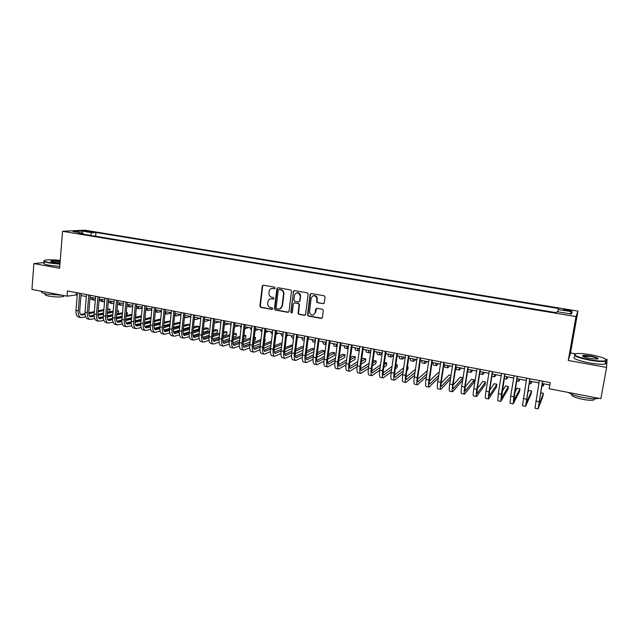<?xml version="1.0" encoding="UTF-8"?>
<svg xmlns="http://www.w3.org/2000/svg" width="639" height="639" viewBox="0 0 639 639"><rect width="100%" height="100%" fill="white"/><g stroke="black" fill="none" stroke-linecap="round" stroke-linejoin="round"><path stroke-width="0.96" d="M275.201 288.053L274.562 287.143L263.42 285.202L262.278 285.968L259.905 306.097L260.816 307.391L271.902 309.412L272.725 308.773L272.086 307.862L270.648 307.599C268.644 307.016 267.669 305.634 267.717 303.445L267.949 301.552C268.484 299.571 269.738 298.661 271.695 298.82L273.133 299.076L273.963 298.437L273.324 297.518L271.879 297.263C269.866 296.688 268.891 295.298 268.947 293.109L269.187 291.184C269.73 289.211 270.976 288.301 272.925 288.453L274.371 288.7L275.201 288.053M567.656 309.787L563.63 309.468C563.039 309.723 564.245 310.131 567.248 310.682L571.282 311.001C571.865 310.738 570.659 310.33 567.656 309.787M323.086 303.757L324.324 302.814L325.067 297.079L324.125 295.753L311.297 293.525L310.075 294.467L307.511 315.075L308.445 316.073L321.201 318.406L322.431 317.471L323.286 310.107L322.383 309.252L316.896 308.27L315.666 309.204L315.235 312.615C313.366 315.938 311.449 315.89 309.468 312.487L311.145 298.213C312.862 294.946 314.771 294.891 316.872 298.038L316.68 301.896L317.599 302.79L323.789 303.637M575.412 353.79L570.539 352.92L568.255 360.468L606.603 367.417L600.86 398.688L549.149 388.76L550.211 382.625L67.454 290.953L67.031 296.169L77.255 294.835M568.255 360.468L575.995 316.577L62.55 231.294L84.867 230.16L577.92 311.097L575.995 316.577M44.251 262.509L33.875 263.587L59.619 268.252L62.55 231.294M33.875 263.587L31.95 289.435L67.031 296.169M291.504 291.232L290.577 289.922L278.069 287.75L276.879 288.684L274.466 308.749L275.385 310.051L287.83 312.319L289.028 311.401L291.504 291.232M292.039 312.862L291.24 312.048L293.373 291.56L294.579 290.617L307.247 292.822L308.174 293.772L305.626 314.412L304.412 315.339L299.004 314.356L298.07 313.278L299.1 304.611L298.165 303.541L294.587 302.902L293.381 303.837L292.335 312.343C291.783 313.23 291.288 313.182 290.841 312.183L293.581 291.025M85.882 231.438L92.783 232.077L89.476 231.246L84.548 230.927L85.882 231.438M557.727 311.784L558.734 308.525L95.962 232.468L91.928 232.7L90.259 235.368M558.214 309.5L572.24 311.808L571.346 314.037L557.032 311.672L556.481 312.703L78.701 233.451L82.942 233.211L72.942 231.55L82.056 231.07L91.928 232.7M606.603 367.417L607.05 359.445L605.692 359.198M570.539 352.92L577.92 311.097M80.977 295.537L86.345 296.568M90.059 297.271L95.499 298.309M99.205 299.02L104.716 300.066M108.422 300.777L114.006 301.84M117.704 302.543L123.359 303.621M127.057 304.332L132.792 305.426M136.482 306.129L142.289 307.231M145.972 307.934L151.858 309.06M155.533 309.763L161.499 310.897M165.174 311.6L171.212 312.751M174.878 313.453L180.997 314.62M184.663 315.315L190.861 316.497L185.949 317.703L184.519 316.656M194.52 317.192L200.806 318.398M204.448 319.093L210.814 320.307M214.456 321.002L220.91 322.232M224.545 322.919L231.078 324.165M234.705 324.86L241.326 326.122M244.945 326.817L251.662 328.095M255.273 328.781L262.07 330.075M265.672 330.762L272.565 332.08M276.16 332.767L283.141 334.093M286.719 334.78L293.796 336.13M297.375 336.809L304.539 338.175M308.11 338.862L315.37 340.244M318.933 340.922L326.289 342.328M329.836 342.999L337.296 344.421M340.835 345.1L348.391 346.538M351.913 347.217L359.573 348.67M363.088 349.341L370.844 350.827M374.35 351.49L382.218 352.992M385.708 353.663L393.672 355.18M397.162 355.843L405.23 357.385M408.704 358.048L416.884 359.605M420.342 360.26L428.633 361.842M432.084 362.505L440.479 364.102M443.913 364.757L452.428 366.379M455.847 367.034L464.473 368.679M467.884 369.334L476.622 370.995M480.017 371.642L488.875 373.336M492.262 373.983L501.232 375.692M504.602 376.331L513.7 378.064M517.047 378.703L526.264 380.469M529.603 381.1L538.949 382.881M542.271 383.52L549.812 384.958M76.313 292.638L76.153 294.619M95.642 236.254L95.962 232.468M83.461 234.233L82.942 233.211M82.423 233.123L82.056 231.07M572.24 311.808L569.621 313.757M274.866 288.604L271.839 288.453M270.505 298.836L273.644 298.972M263.252 285.186L262.685 286.032L260.345 305.977L261.247 307.271L272.422 309.292M277.869 287.734L277.294 288.58L274.89 308.621L275.8 309.923L288.524 312.199M279.035 289.515L278.205 290.17L276.088 307.79L276.727 308.709L278.253 308.98C280.321 309.14 281.591 308.158 282.055 306.033L283.548 293.692C283.476 291.608 282.486 290.306 280.569 289.786L278.963 289.507M279.978 308.821L282.055 306.033M279.451 289.411L280.984 289.675C282.893 290.194 283.884 291.496 283.956 293.581L282.47 305.905M294.315 302.894L298.557 303.421L299.491 304.483L298.461 313.142L299.395 314.22L305.13 315.211M300.154 296.336L300.162 295.617C298.285 292.047 296.376 291.959 294.435 295.33L293.844 300.218L294.787 301.336L298.365 301.967L299.571 301.041L300.554 295.498C300.026 293.309 298.732 292.422 296.664 292.838M299.036 301.864L299.571 301.041M300.546 296.224L299.963 300.913M294.339 290.601L293.772 291.448M313.326 295.713C315.219 295.25 316.521 295.985 317.24 297.918L317.048 301.776L317.966 302.662L323.454 303.629M313.589 314.907L315.235 312.615M316.561 308.262L315.602 312.479M311.017 293.509L310.45 294.355L307.894 314.939L308.821 315.938L321.944 318.262M95.347 300.018L94.205 300.13L91.712 297.59M93.909 300.074L91.992 299.707L89.979 298.221M80.881 317.583L78.964 317.2C76.808 316.64 75.801 314.372 75.961 310.394L77.423 292.846M85.602 316.848L81.209 317.647C79.052 317.088 78.062 314.819 78.222 310.842L79.691 293.277M81.145 293.549L79.723 310.538C79.611 313.19 80.274 314.707 81.712 315.083L85.027 314.476M88.765 313.693L94.26 312.535M98.094 311.728L103.79 310.538M107.624 309.731L109.98 309.236L107.703 308.845M80.634 314.484L84.971 313.581M88.741 312.791L94.34 311.632M98.174 310.834L103.869 309.643M109.764 311.656L109.98 309.236L109.764 311.656L107.408 312.167M103.574 312.99L97.879 314.212M94.093 315.019L89.46 316.017M60.242 260.44C53.636 259.722 48.676 259.61 45.353 260.113C42.845 260.752 44.275 261.599 49.65 262.653L59.97 263.819M59.946 264.179L49.443 262.988C44.786 262.102 43.005 261.319 44.115 260.64M60.042 262.893L53.476 262.254C51.296 261.838 50.401 261.471 50.8 261.143C52.422 260.672 55.545 260.736 60.17 261.335M62.494 295.298L47.03 294.132C42.254 293.141 40.545 292.215 41.886 291.336M63.972 295.585L63.708 296.416C60.441 297.255 55.553 297.159 49.043 296.129C45.473 295.378 44.275 294.683 45.457 294.036M59.762 266.455L49.267 265.265C44.283 264.298 42.605 263.476 44.235 262.781M60.138 261.686C56.112 261.135 53.157 261.039 51.288 261.399L50.992 261.591M590.763 354.741C584.318 353.631 579.493 353.255 576.282 353.615C572.384 354.972 576.929 357.025 589.933 359.773C598.2 361.155 603.528 361.418 605.932 360.564C606.906 358.886 601.85 356.945 590.763 354.741M606.307 359.861L606.251 361.011L605.66 361.235C602.673 361.834 597.409 361.498 589.853 360.204C578.151 357.816 573.079 355.811 574.645 354.19M590.556 355.963C597.058 357.321 599.35 358.351 597.433 359.054L590.14 358.479C584.589 357.361 582.081 356.394 582.624 355.58C583.83 355.156 586.474 355.284 590.556 355.963M597.856 358.974C597.585 358.159 595.125 357.297 590.484 356.394L582.744 356.258M598.815 398.297C595.78 399.095 590.548 398.824 583.127 397.482C575.763 395.972 570.827 394.295 568.319 392.442M594.645 398.76L594.086 399.926C591.922 400.533 588.152 400.349 582.776 399.367C574.573 397.546 570.97 395.876 571.953 394.375M605.468 362.273C606.499 363.032 606.395 363.591 605.165 363.95C602.178 364.573 596.906 364.23 589.358 362.936C577.009 360.364 572.089 358.287 574.589 356.714M104.572 301.648L103.087 301.832L100.642 299.292M102.791 301.776L99.101 300.258M113.878 303.277L112.033 303.541L109.628 301.009M111.745 303.485L108.287 302.263M123.239 304.923L121.035 305.266L118.678 302.734M120.755 305.21L117.552 304.244M132.68 306.56L130.108 307.008L127.8 304.468M129.837 306.952L126.881 306.193M89.891 319.38L87.958 318.997C85.826 318.438 84.851 316.169 85.019 312.175L86.513 294.571M94.676 318.597L90.211 319.444C88.094 318.893 87.12 316.617 87.295 312.631L88.797 295.002M90.227 295.274L88.773 312.319C88.653 314.979 89.308 316.497 90.722 316.872L94.133 316.217M97.871 315.41L103.47 314.196M107.304 313.366L113.079 312.112M116.913 311.281L118.606 310.913L116.977 310.594M89.644 316.257L94.093 315.299M97.863 314.492L103.55 313.262M107.384 312.439L113.159 311.201M118.391 313.342L118.606 310.913L118.391 313.342L116.689 313.717M112.855 314.564L107.08 315.85M103.278 316.688L98.51 317.743M98.973 321.193L97.016 320.802C94.915 320.251 93.957 317.974 94.141 313.981L95.666 296.312M103.814 320.363L99.285 321.257C97.2 320.706 96.249 318.43 96.433 314.428L97.967 296.744M99.38 297.015L97.887 314.116C97.767 316.784 98.398 318.302 99.796 318.669L103.31 317.974M107.048 317.136L112.744 315.858M116.578 314.995L122.44 313.685M126.274 312.822L127.297 312.599L126.314 312.407M98.725 318.038L103.27 317.032M107.056 316.193L112.831 314.907M116.657 314.053L122.52 312.751M127.297 312.599L127.065 315.035L126.043 315.267M122.209 316.145L116.346 317.487M112.536 318.366L107.632 319.484M108.119 323.022L106.138 322.623C104.077 322.08 103.135 319.804 103.326 315.786L104.892 298.062M113.023 322.136L108.43 323.078C106.37 322.535 105.443 320.259 105.635 316.241L107.208 298.501M108.598 298.764L107.072 315.922C106.945 318.597 107.568 320.123 108.934 320.482L112.552 319.74M116.29 318.869L122.089 317.527M125.923 316.64L131.866 315.259M107.871 319.835L112.528 318.765M116.314 317.895L122.177 316.553M126.011 315.666L131.961 314.3M136.043 314.292L135.468 316.816M131.634 317.727L125.691 319.133M121.865 320.035L116.817 321.233M117.328 324.86L115.324 324.46C113.295 323.917 112.384 321.641 112.584 317.615L114.189 299.827M122.305 323.917L117.632 324.916C115.611 324.38 114.7 322.096 114.908 318.07L116.522 300.266M117.888 300.53L116.33 317.743C116.186 320.435 116.793 321.952 118.143 322.312L121.865 321.513M125.603 320.618L131.498 319.204M135.332 318.286L141.371 316.832M117.081 321.649L121.849 320.514M125.643 319.612L131.594 318.198M135.428 317.287L141.467 315.85M141.139 319.308L135.101 320.786M131.267 321.721L126.075 322.991M142.193 308.214L139.254 308.757L136.986 306.225M138.975 308.701L136.291 308.11M126.61 326.713L124.589 326.305C122.592 325.77 121.698 323.486 121.905 319.452L123.551 301.608M131.65 325.706L126.913 326.769C124.924 326.241 124.038 323.957 124.254 319.915L125.899 302.047M127.241 302.303L125.643 319.58C125.5 322.272 126.091 323.797 127.417 324.157L131.251 323.294M134.989 322.368L140.987 320.882M144.821 319.931L150.948 318.406M126.362 323.47L131.243 322.272M135.045 321.337L141.083 319.851M144.917 318.909L151.044 317.399M150.708 320.882L144.582 322.431M140.748 323.406L135.412 324.756M151.778 309.859L148.456 310.522L146.235 307.99M148.184 310.466L145.772 309.995M135.955 328.574L133.91 328.166C131.946 327.639 131.083 325.355 131.307 321.305L132.976 303.397M141.075 327.511L136.251 328.638C134.302 328.111 133.439 325.818 133.663 321.768L135.348 303.844M136.674 304.1L135.037 321.425C134.885 324.133 135.46 325.658 136.762 326.01L140.708 325.091M144.454 324.125L150.54 322.559M154.382 321.577L160.597 319.979M160.685 319.069L154.478 320.53M135.708 325.307L140.708 324.037M144.518 323.062L150.644 321.505M160.349 322.455L154.135 324.093M150.301 325.091L144.813 326.529M161.435 311.52L157.729 312.295L155.557 309.763M157.466 312.247L155.333 311.84M145.373 330.451L143.304 330.043C141.379 329.524 140.532 327.232 140.764 323.166L142.481 305.202M150.564 329.325L145.668 330.515C143.751 329.996 142.904 327.703 143.144 323.638L144.869 305.65M146.171 305.897L144.494 323.294C144.334 326.002 144.901 327.527 146.179 327.879L150.237 326.888M153.983 325.898L160.173 324.245M164.015 323.23L170.325 321.545M170.381 320.954L164.119 322.152M145.125 327.152L150.245 325.81M154.063 324.804L160.285 323.158M170.078 324.029L163.76 325.746M159.926 326.785L154.287 328.318M171.172 313.174L167.067 314.084L165.118 312.112M154.862 332.352L152.769 331.929C150.876 331.417 150.053 329.125 150.301 325.043L152.058 307.016M160.125 331.146L155.149 332.408C153.264 331.897 152.449 329.596 152.697 325.515L154.462 307.471M155.732 307.718L154.031 325.163C153.863 327.887 154.406 329.42 155.66 329.764L159.83 328.702M163.584 327.671L169.886 325.938M173.72 324.876L180.126 323.11M180.158 322.847L178.433 322.511L173.832 323.765M154.614 329.013L159.862 327.583M163.68 326.545L169.998 324.82M179.871 325.594L173.465 327.4M169.623 328.478L163.84 330.107M180.981 314.835L176.476 315.882L174.782 314.42M164.423 334.253L162.306 333.838C160.453 333.326 159.654 331.034 159.91 326.936L161.699 308.853M169.766 332.983L164.702 334.309C162.857 333.806 162.058 331.513 162.322 327.416L164.127 309.308M165.373 309.548L163.632 327.056C163.456 329.788 163.983 331.322 165.213 331.657L169.503 330.523M173.265 329.452L179.663 327.623M183.505 326.529L189.823 324.724L187.531 324.277L183.617 325.387M164.175 330.89L169.543 329.373M173.369 328.286L179.783 326.473M189.823 324.724L189.559 327.216L183.241 329.053M179.399 330.171L173.465 331.905M174.056 336.178L171.915 335.755C170.094 335.251 169.319 332.951 169.591 328.845L171.42 310.698M179.479 334.82L174.327 336.234C172.514 335.739 171.747 333.43 172.019 329.325L173.864 311.161M175.086 311.393L173.305 328.957C173.121 331.697 173.632 333.238 174.838 333.566L179.255 332.352M183.018 331.242L189.519 329.309M193.361 328.174L199.009 326.505L196.7 326.058L193.489 327M173.808 332.775L179.303 331.162M183.137 330.036L189.647 328.126M199.009 326.505L198.737 329.005L193.098 330.706M189.256 331.865L183.169 333.71M200.319 318.302L195.502 319.532L194.344 318.837M183.752 338.119L181.596 337.68C179.815 337.192 179.064 334.884 179.343 330.77L181.212 312.559M189.264 336.673L184.024 338.167C182.251 337.68 181.508 335.371 181.788 331.25L183.673 313.022M184.879 313.254L183.05 330.882C182.858 333.63 183.361 335.163 184.543 335.491L189.08 334.189M192.85 333.031L199.456 331.002M203.298 329.82L208.258 328.302L205.934 327.847L203.426 328.614M183.513 334.676L189.144 332.959M192.978 331.793L199.592 329.78M208.258 328.302L207.987 330.81L203.026 332.36M199.184 333.566L192.946 335.515M209.84 320.115L205.694 321.313L204.248 320.962M193.529 340.068L191.349 339.628C189.599 339.141 188.872 336.841 189.168 332.703L191.077 314.428M199.128 338.526L193.793 340.116C192.059 339.636 191.341 337.328 191.636 333.191L193.561 314.899M194.735 315.123L192.874 332.815C192.674 335.571 193.154 337.112 194.312 337.432L198.977 336.034M202.763 334.828L209.472 332.687M213.314 331.465L217.572 330.107L215.239 329.652L213.45 330.219M193.297 336.585L199.056 334.764M202.898 333.55L209.608 331.433M217.572 330.107L217.292 332.623L213.043 334.005M209.201 335.251L202.803 337.336M203.386 342.033L201.173 341.593C199.464 341.114 198.769 338.806 199.072 334.66L201.021 316.321M209.073 340.395L203.641 342.081C201.94 341.609 201.253 339.293 201.557 335.148L203.522 316.792M204.672 317.008L202.771 334.764C202.563 337.528 203.026 339.069 204.16 339.389L208.953 337.887M212.755 336.633L219.568 334.373M223.41 333.103L226.957 331.929L223.554 331.817M203.154 338.51L209.057 336.569M212.899 335.315L219.712 333.071M226.957 331.929L226.677 334.453L223.131 335.643M219.289 336.945L212.739 339.157M213.306 344.014L211.07 343.566C209.408 343.095 208.729 340.779 209.049 336.625L211.046 318.222M219.089 342.264L213.562 344.062C211.9 343.598 211.237 341.282 211.557 337.12L213.562 318.701M214.688 318.909L212.739 336.721C212.523 339.501 212.971 341.042 214.081 341.354L219.009 339.748M222.819 338.438L229.744 336.05M233.594 334.724L236.406 333.758L233.738 333.398M213.083 340.451L219.129 338.382M222.971 337.072L229.896 334.708M236.406 333.758L236.118 336.29L233.307 337.28M229.457 338.63L222.763 340.978M219.441 321.944L214.233 323.03M210.734 321.066L210.495 320.243M229.097 323.789L224.337 325.051M220.767 323.51L220.287 322.112M238.834 325.65L234.465 326.984M230.895 325.842L230.16 323.989M223.307 346.011L221.046 345.555C219.417 345.092 218.77 342.776 219.105 338.606L221.142 320.139M229.193 344.141L223.554 346.058C221.933 345.595 221.294 343.279 221.629 339.101L223.674 320.618M224.776 320.826L222.787 338.702C222.564 341.49 222.995 343.031 224.073 343.343L229.145 341.617M232.971 340.244L240 337.727M243.85 336.346L245.927 335.603L243.978 335.227M223.091 342.4L229.281 340.204M233.131 338.838L240.16 336.338M245.927 335.603L245.632 338.143L243.563 338.902M239.713 340.307L232.86 342.808M248.643 327.519L244.713 328.845M241.103 328.079L240.104 325.89M233.387 348.023L231.102 347.568C229.513 347.113 228.89 344.788 229.233 340.603L231.318 322.072M239.369 346.026L233.626 348.071C232.053 347.616 231.438 345.292 231.781 341.106L233.874 322.559M234.944 322.759L232.916 340.699C232.684 343.486 233.091 345.036 234.146 345.34L239.361 343.486M243.195 342.057L250.344 339.389M254.194 337.951L255.512 337.464L254.282 337.224M233.171 344.357L239.513 342.017M243.363 340.595L250.512 337.959M255.512 337.464L255.217 340.012L253.899 340.515M250.049 341.977L243.044 344.637M258.523 329.404L255.057 330.635M251.415 330.211L250.121 327.799M243.539 350.044L241.23 349.589C239.681 349.142 239.09 346.817 239.449 342.616L241.566 324.021M249.633 347.92L243.771 350.092C242.237 349.645 241.654 347.32 242.013 343.119L244.146 324.508M245.192 324.708L243.124 342.704C242.884 345.507 243.275 347.057 244.298 347.352L249.665 345.364M253.507 343.87L260.776 341.042M264.626 339.549L265.169 339.341L264.666 339.237M243.339 346.338L249.833 343.838M253.683 342.352L260.952 339.557M265.169 339.341L264.865 341.897L264.322 342.105M260.464 343.63L253.316 346.466M268.484 331.298L265.473 332.408M261.814 332.232L260.217 329.724M253.779 352.089L251.439 351.626C249.937 351.186 249.37 348.854 249.737 344.645L251.902 325.978M259.985 349.813L254.002 352.137C252.509 351.698 251.95 349.373 252.325 345.156L254.498 326.473M255.52 326.665L253.403 344.733C253.156 347.544 253.531 349.094 254.53 349.389L260.049 347.241M263.899 345.683L271.287 342.688M253.579 348.319L260.233 345.659M264.083 344.109L271.471 341.146M270.976 345.276L263.675 348.295M278.508 333.215L275.984 334.189M272.302 334.237L270.385 331.665M264.091 354.15L261.726 353.679C260.265 353.247 259.722 350.915 260.105 346.689L262.317 327.959M270.409 351.706L264.306 354.19C262.861 353.766 262.325 351.434 262.709 347.201L264.937 328.454M265.928 328.646L263.771 346.769C263.508 349.589 263.867 351.146 264.834 351.434L270.521 349.126M274.379 347.488L281.887 344.309M263.907 350.324L270.712 347.472M274.57 345.859L282.087 342.712M281.575 346.905L274.115 350.116M288.62 335.14L286.576 335.962M282.869 336.266L282.134 336.122L280.641 333.622M274.482 356.227L272.094 355.747C270.672 355.324 270.161 352.992 270.561 348.75L272.821 329.948M280.928 353.607L274.698 356.266C273.292 355.843 272.789 353.511 273.188 349.261L275.457 330.451M276.415 330.635L274.219 348.822C273.947 351.658 274.283 353.215 275.225 353.495L281.072 351.003M284.938 349.293L292.582 345.915M292.734 344.685L285.146 347.592M274.315 352.329L281.28 349.285M292.255 348.511L284.651 351.937M298.796 337.08L297.255 337.735M293.708 336.849L293.565 336.082M293.525 338.303L292.406 338.087L290.969 335.587M284.954 358.311L282.542 357.832C281.168 357.417 280.681 355.076 281.096 350.827L283.397 331.961M291.536 355.508L285.162 358.351C283.804 357.944 283.325 355.603 283.74 351.346L286.056 332.464M286.983 332.639L284.746 350.899C284.467 353.734 284.778 355.292 285.689 355.572L291.719 352.88M295.593 351.091L303.365 347.496M303.453 346.761L302.015 346.482L295.809 349.317M284.802 354.349L291.935 351.091M303.038 350.1L295.274 353.742M309.06 339.037L308.03 339.493M304.364 339.597L303.988 338.071M304.268 340.363L302.75 340.076L301.376 337.576M295.514 360.42L293.069 359.933C291.743 359.525 291.288 357.185 291.711 352.92L294.06 333.989M302.231 357.401L295.713 360.46C294.395 360.053 293.948 357.72 294.379 353.439L296.744 334.493M297.638 334.668L295.354 352.984C295.066 355.835 295.362 357.393 296.24 357.664L302.447 354.757M306.329 352.88L314.244 349.046M314.268 348.862L312.016 348.423L306.56 351.035M295.37 356.386L302.686 352.888M313.909 351.65L305.993 355.548M319.396 341.01L318.885 341.25M315.131 342.137L314.5 340.076M315.091 342.432L313.182 342.073L311.864 339.573M326.01 344.485L325.091 342.097M326.002 344.525L323.693 344.086L322.439 341.593M337.001 346.626L335.771 344.133M336.785 346.594L334.285 346.114L333.095 343.622M306.153 362.545L303.685 362.049C302.399 361.65 301.975 359.31 302.415 355.028L304.811 336.026M313.014 359.286L306.345 362.585C305.075 362.185 304.659 359.845 305.099 355.556L307.511 336.537M308.381 336.705L306.049 355.092C305.754 357.952 306.025 359.509 306.88 359.781L313.27 356.626M317.16 354.653L324.62 350.867L322.088 350.38L317.407 352.728M306.033 358.431L313.517 354.677M324.62 350.867L324.277 353.479L316.816 357.329M316.88 364.685L314.38 364.182C313.142 363.799 312.751 361.45 313.198 357.153L315.65 338.087M323.893 361.163L317.064 364.725C315.842 364.334 315.458 361.986 315.914 357.688L318.374 338.598M319.204 338.758L316.824 357.217C316.521 360.084 316.776 361.65 317.599 361.906L324.181 358.495M328.079 356.41L334.78 352.84L332.232 352.345L328.342 354.397M316.776 360.484L324.444 356.442M334.78 352.84L334.437 355.46L327.727 359.094M327.687 366.842L325.155 366.339C323.973 365.955 323.606 363.607 324.077 359.294L326.569 340.156M334.868 363.032L327.871 366.882C326.689 366.498 326.337 364.15 326.809 359.837L329.317 340.683M330.123 340.835L327.695 359.35C327.376 362.233 327.615 363.799 328.398 364.054L335.179 360.34M339.093 358.152L345.028 354.829L342.456 354.325L339.373 356.035M327.607 362.545L335.467 358.199M345.028 354.829L344.677 357.449L338.734 360.835M348.119 348.519L347.64 348.67L346.53 346.186M347.48 348.638L344.956 348.159L343.83 345.675M338.582 369.015L336.026 368.503C334.884 368.136 334.556 365.788 335.036 361.458L337.584 342.248M345.939 364.885L338.758 369.054C337.624 368.679 337.304 366.331 337.791 362.001L340.347 342.776M341.122 342.919L338.646 361.506C338.319 364.398 338.534 365.963 339.293 366.211L346.282 362.177M350.204 359.861L355.348 356.826L352.76 356.322L350.507 357.64M338.526 364.613L346.586 359.925M355.348 356.826L354.988 359.461L349.837 362.553M359.35 350.308L358.415 350.731L357.369 348.255M358.263 350.707L355.715 350.22L354.653 347.736M349.565 371.211L346.977 370.692C345.891 370.332 345.587 367.976 346.082 363.631L348.678 344.357M357.113 366.714L349.733 371.243C348.654 370.884 348.359 368.527 348.862 364.182L351.466 344.884M352.209 345.028L349.685 363.679C349.349 366.578 349.549 368.152 350.268 368.391L357.473 363.998M361.41 361.538L365.74 358.846L363.136 358.335L361.738 359.198M349.541 366.69L357.8 361.618M365.74 358.846L365.372 361.49L361.043 364.23M370.676 352.081L369.278 352.816L368.304 350.34M369.134 352.784L366.554 352.297L365.556 349.813M360.636 373.416L358.024 372.896C356.977 372.545 356.714 370.189 357.225 365.827L359.869 346.482M368.391 368.511L360.795 373.448C359.765 373.096 359.509 370.74 360.021 366.379L362.68 347.017M363.391 347.153L360.819 365.875C360.476 368.783 360.644 370.356 361.331 370.588L368.767 365.788M372.721 363.176L376.219 360.875L373.064 360.708M360.644 368.775L369.118 363.272M376.219 360.875L375.844 363.527L372.345 365.867M382.098 353.814L380.229 354.909L379.318 352.44M380.093 354.885L377.481 354.389L376.555 351.913M371.802 375.644L369.15 375.117C368.16 374.773 367.928 372.417 368.455 368.04L371.155 348.622M383.049 377.889L380.373 377.361C379.43 377.026 379.231 374.662 379.774 370.269L371.946 375.676C370.971 375.333 370.74 372.976 371.275 368.599L373.991 349.166M374.662 349.293L372.034 368.08C371.682 370.995 371.834 372.577 372.489 372.801L380.157 367.537M384.135 364.765L386.771 362.92L384.462 362.473M371.842 370.86L380.532 364.877M386.771 362.92L386.395 365.588L383.751 367.457M393.624 355.516L391.26 357.025L390.421 354.557M391.132 357.001L388.496 356.498L387.633 354.022M405.014 357.337L402.386 359.158L401.611 356.69M402.266 359.134L399.599 358.623L398.808 356.155M416.101 359.453L413.601 361.307L412.898 358.846M413.481 361.283L410.789 360.763L410.07 358.303M391.268 371.986L383.192 377.921C382.266 377.593 382.074 375.229 382.617 370.836L379.774 370.269L382.529 350.787M382.617 370.836L385.381 351.33M386.028 351.45L383.352 370.308C382.985 373.24 383.112 374.813 383.727 375.037L391.659 369.254M395.653 366.283L397.41 364.989L395.884 364.693M383.136 372.944L392.066 366.427M397.41 364.989L397.019 367.657L395.269 368.975M394.391 380.157L391.683 379.614C390.796 379.294 390.629 376.93 391.188 372.521L393.991 352.96M402.866 373.647L394.527 380.181C393.648 379.862 393.496 377.497 394.055 373.088L396.875 353.511M397.482 353.623L394.75 372.553C394.375 375.492 394.479 377.066 395.07 377.29L403.265 370.908M407.291 367.729L408.121 367.066L407.402 366.93M394.527 375.021L403.704 367.896M408.121 367.066L407.73 369.749L406.891 370.412M405.829 382.441L403.089 381.89C402.25 381.579 402.123 379.207 402.698 374.789L405.557 355.156M414.575 375.229L405.957 382.465C405.134 382.154 405.006 379.782 405.589 375.357L408.465 355.707M409.032 355.819L406.252 374.813C405.861 377.769 405.949 379.342 406.5 379.558L414.975 372.489M406.021 377.09L415.454 369.27M427.267 361.586L424.903 363.471L424.272 361.011M424.791 363.447L422.067 362.928L421.421 360.468M417.355 384.742L414.591 384.191C413.8 383.879 413.705 381.515 414.296 377.074L417.211 357.369M426.397 376.722L417.475 384.766C416.708 384.462 416.62 382.09 417.219 377.649L420.142 357.928M420.678 358.032L417.842 377.098C417.443 380.061 417.507 381.643 418.018 381.842L426.812 373.983M427.291 370.78L417.618 379.151M438.53 363.735L436.293 365.652L435.734 363.2M436.197 365.636L433.434 365.101L432.859 362.648M428.985 387.058L426.181 386.499C425.454 386.204 425.39 383.831 425.997 379.382L428.969 359.605M438.346 378.088L429.096 387.082C428.378 386.795 428.33 384.414 428.937 379.965L431.924 360.164M432.419 360.26L429.536 379.398C429.128 382.37 429.16 383.951 429.64 384.151L438.761 375.357M439.113 373.072L438.027 372.864L429.32 381.179M449.88 365.899L447.779 367.848L447.3 365.404M447.683 367.832L444.896 367.297L444.401 364.853M440.702 389.399L437.867 388.832C437.196 388.552 437.172 386.172 437.795 381.707L440.822 361.858M450.423 379.302L440.806 389.423C440.143 389.135 440.127 386.763 440.758 382.29L443.801 362.425M444.265 362.505L441.317 381.723C440.902 384.702 440.91 386.283 441.349 386.475L450.846 376.571M451.03 375.389L449.057 375.005L441.126 383.176M461.318 368.08L459.361 370.069L458.954 367.625M459.273 370.053L456.454 369.51L456.03 367.066M452.524 391.755L449.656 391.188C449.033 390.916 449.049 388.536 449.688 384.055L452.771 364.126M456.198 364.773L453.203 384.055C452.771 387.05 452.755 388.64 453.163 388.816L462.963 377.705L462.532 380.429L452.612 391.779C452.013 391.507 452.037 389.127 452.684 384.638L455.783 364.693M462.963 377.705L460.168 377.162L453.051 385.125M472.852 370.277L471.031 372.305L470.703 369.869M470.951 372.289L468.107 371.746L467.732 370.285M464.441 394.135L461.534 393.56C460.975 393.297 461.031 390.916 461.685 386.419L464.833 366.411M468.243 367.066L465.192 386.419L465.072 391.18L474.186 379.878L473.755 382.617L464.521 394.151C463.978 393.896 464.034 391.515 464.705 387.01L467.86 366.994M474.186 379.878L471.374 379.334L465.104 386.986M484.474 372.497L482.796 374.558L482.549 372.13M482.733 374.542L479.673 373.831M476.454 396.531L473.523 395.948C473.02 395.701 473.108 393.312 473.787 388.8L476.982 368.719M480.384 369.366L477.277 388.8L477.077 393.568L485.504 382.074L485.057 384.822L476.534 396.547C476.047 396.3 476.143 393.92 476.822 389.399L480.041 369.302M485.504 382.074L482.669 381.523L477.285 388.736M496.191 374.726L494.666 376.834L494.49 374.406M488.571 398.952L485.6 398.361C485.161 398.121 485.289 395.733 485.983 391.204L489.242 371.051M492.629 371.69L489.458 391.196L489.186 395.972L496.902 384.287L496.455 387.042L488.643 398.968C488.212 398.728 488.348 396.348 489.051 391.811L492.326 371.634M496.902 384.287L494.043 383.727L489.602 390.325M508.013 376.986L506.631 379.127L506.535 376.698M500.792 401.396L497.789 400.789L498.284 393.632L501.607 373.4M504.978 374.039L501.399 398.393L508.396 386.515L507.941 389.279L500.848 401.404L501.383 394.239L504.714 373.991M508.396 386.515L505.513 385.956L502.078 391.667M519.922 379.254L518.692 381.435L518.676 379.015M513.117 403.848L510.074 403.249L510.697 396.076L514.083 375.764M517.438 376.403L513.716 400.837L519.986 388.76L519.515 391.539L513.165 403.864L513.812 396.691L517.215 376.363M519.986 388.76L517.079 388.2L514.722 392.61M531.936 381.547L530.849 383.759L530.929 381.355M525.546 406.332L522.47 405.717L526.656 378.152M530.003 378.791L526.137 403.305L531.656 391.028L531.185 393.808L525.585 406.34L529.819 378.759M531.656 391.028L528.733 390.461L527.606 392.881M544.045 383.855L543.118 386.116L543.278 383.712M538.078 408.832L534.971 408.217L539.348 380.564M542.671 381.195L538.661 405.789L543.43 393.312L542.95 396.108L538.11 408.84L542.535 381.171M543.43 393.312L540.674 392.777M89.42 231.965L89.476 231.246M91.393 232.117L91.441 231.566M273.348 288.349L272.925 288.453M273.556 298.964L273.133 299.076M272.11 298.709L271.695 298.82M272.318 309.284L271.902 309.412M261.247 307.271L260.816 307.391M260.345 305.977L259.905 306.097M262.685 286.032L262.246 286.136M274.794 288.596L274.371 288.7M288.237 312.183L287.83 312.319M275.8 309.923L275.385 310.051M274.89 308.621L274.466 308.749L274.89 308.621M277.294 288.58L276.879 288.684M283.932 293.852L283.524 293.964M280.984 289.675L280.569 289.786M294.986 302.782L294.587 302.902M291.248 311.936L290.849 312.072M75.961 310.394L78.222 310.842M81.001 314.803L82.263 315.051M85.019 312.175L87.295 312.631M90.019 316.593L91.265 316.84M94.141 313.981L96.433 314.428M99.101 318.398L100.331 318.637M103.326 315.786L105.635 316.241M108.255 320.211L109.461 320.451M112.584 317.615L114.908 318.07M117.48 322.04L118.662 322.28M121.905 319.452L124.254 319.915M126.762 323.885L127.936 324.117M131.307 321.305L133.663 321.768M136.123 325.746L137.265 325.97M140.764 323.166L143.144 323.638M145.548 327.615L146.674 327.839M150.301 325.043L152.697 325.515M155.037 329.5L156.148 329.716M159.91 326.936L162.322 327.416M164.606 331.393L165.693 331.609M169.591 328.845L172.019 329.325M174.247 333.31L175.31 333.518M179.343 330.77L181.788 331.25M183.96 335.235L184.998 335.443M189.168 332.703L191.636 333.191M193.745 337.176L194.759 337.384M199.072 334.66L201.557 335.148M203.601 339.133L204.6 339.333M209.049 336.625L211.557 337.12M213.538 341.106L214.512 341.298M219.105 338.606L221.629 339.101M223.546 343.095L224.497 343.287M229.233 340.603L231.781 341.106M233.634 345.092L234.561 345.284M239.449 342.616L242.013 343.119M243.794 347.113L244.697 347.296M249.737 344.645L252.325 345.156M254.034 349.15L254.921 349.317M260.105 346.689L262.709 347.201M264.362 351.194L265.217 351.362M270.561 348.75L273.188 349.261M274.762 353.255L275.593 353.423M281.096 350.827L283.74 351.346M285.25 355.34L286.056 355.5M291.711 352.92L294.379 353.439M295.817 357.441L296.592 357.592M302.415 355.028L305.099 355.556M306.464 359.549L307.215 359.701M313.198 357.153L315.914 357.688M317.2 361.682L317.926 361.826M324.077 359.294L326.809 359.837M328.023 363.831L328.718 363.966M335.036 361.458L337.791 362.001M338.926 365.995L339.597 366.123M346.082 363.631L348.862 364.182M349.916 368.176L350.563 368.304M357.225 365.827L360.021 366.379M361.003 370.372L361.618 370.492M368.455 368.04L371.275 368.599M372.17 372.593L372.753 372.705M383.432 374.829L383.991 374.933M391.188 372.521L394.055 373.088M394.79 377.082L395.309 377.186M402.698 374.789L405.589 375.357M406.236 379.35L406.731 379.446M414.296 377.074L417.219 377.649M417.778 381.643L418.241 381.731M425.997 379.382L428.937 379.965M429.416 383.951L429.839 384.039M437.795 381.707L440.758 382.29M441.142 386.276L441.541 386.355M449.688 384.055L452.684 384.638M461.685 386.419L464.705 387.01M473.787 388.8L476.822 389.399M485.983 391.204L489.051 391.811M498.284 393.632L501.383 394.239M510.697 396.076L513.812 396.691M523.213 398.544L526.36 399.159M535.833 401.028L539.004 401.651M262.709 285.873L262.278 285.968M283.956 293.581L283.548 293.692M291.24 312.048L290.841 312.183M63.78 295.545L63.708 296.416M605.165 363.95L605.66 361.235M583.207 355.923L583.103 356.482M594.302 398.752L594.086 399.926M582.936 356.027L582.624 355.58M605.932 360.564L606.251 361.011M164.966 313.677L166.811 314.037M174.671 315.538L176.22 315.834M184.447 317.415L185.701 317.655M194.296 319.3L195.254 319.484M204.224 321.201L204.879 321.329M491.878 376.299L494.602 376.818M504.219 378.663L506.575 379.111M516.663 381.044L518.644 381.427M529.212 383.448L530.817 383.759M541.864 385.876L543.086 386.108"/></g></svg>
